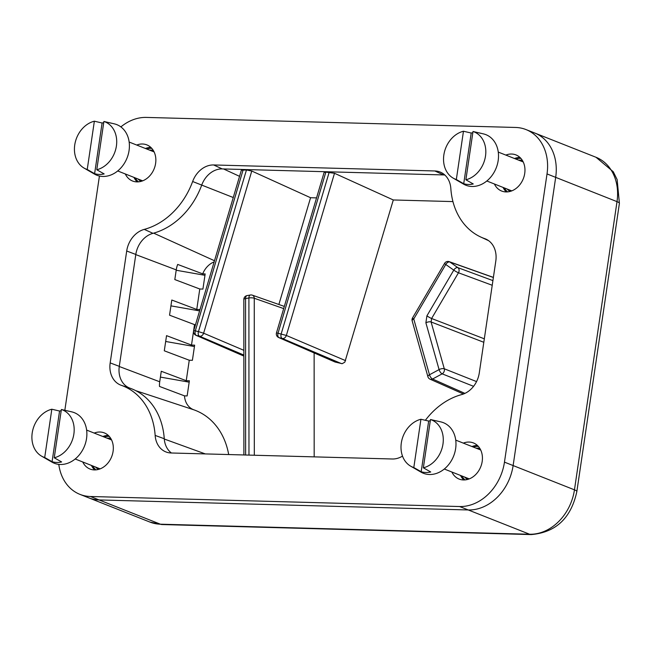 <?xml version="1.0" encoding="UTF-8"?>
<svg xmlns="http://www.w3.org/2000/svg" width="652" height="652" viewBox="0 0 652 652"><rect width="100%" height="100%" fill="white"/><g stroke="black" fill="none" stroke-linecap="round" stroke-linejoin="round"><path stroke-width="0.98" d="M329.187 172.218L281.191 333.873A3.888 2.306 103.8 0 0 282.21 338.429A3.888 3.073 -67 0 0 286.35 335.454L276.481 332.854A3.888 3.888 0 0 0 278.657 337.524L278.657 337.524A3.888 3.154 -66.5 0 0 279.064 337.663A3.888 2.306 -76.2 0 1 278.045 333.107L325.845 172.128L334.5 173.277L393.303 199.968L344.818 362.186L342.161 363.694L335.046 362.015L278.657 337.524M276.481 332.854L324.101 172.454L325.845 172.128M254.321 455.243L254.256 298.249A3.888 3.097 -70.6 0 0 252.357 295.169L252.357 295.169A3.888 3.888 0 0 0 250.384 295.006L250.384 295.006A3.888 2.078 79.9 0 0 248.909 297.98A3.888 1.027 -0 0 1 254.256 298.249L283.685 308.6M245.625 455.006L245.559 298.575A3.888 2.078 -100.1 0 1 247.043 295.6L247.043 295.6A3.888 3.888 0 0 0 243.84 299.431A3.888 1.027 -0 0 1 245.559 298.575L248.909 297.98L248.966 455.096M314.134 352.936L314.174 456.873M464.909 393.392L432.561 379.024A3.888 1.679 -118.3 0 1 429.481 374.77A3.888 1.597 164.3 0 0 427.899 376.685A3.888 3.888 0 0 0 430.059 379.179L430.059 379.179A3.888 3.113 -66 0 0 432.561 379.024L442.17 373.849A3.888 3.056 -68.3 0 0 444.289 368.779A3.888 1.597 164.3 0 0 439.081 369.602A3.888 1.679 61.7 0 0 442.17 373.849L473.572 386.318M412.17 320.89A3.888 1.597 -15.7 0 1 413.751 318.975A3.888 0.44 -149.6 0 1 412.561 317.866A3.888 3.888 0 0 0 412.17 320.89L427.899 376.685M444.574 263.367A3.888 0.44 30.4 0 0 445.764 264.484A3.888 2.282 -54.8 0 1 449.839 261.99A3.888 3.146 -70.4 0 0 449.228 261.672L449.228 261.672A3.888 3.888 0 0 0 444.574 263.367L412.561 317.866M476.555 381.591L444.289 368.779L431.094 321.974A3.888 1.597 164.3 0 0 425.886 322.797L439.081 369.602L429.481 374.77L413.751 318.975L445.764 264.484L453.776 270.132A3.888 0.44 30.4 0 0 458.47 272.78A3.888 3.064 -69.7 0 0 457.851 267.638A3.888 2.282 125.2 0 0 453.776 270.132L426.913 315.845A3.888 0.44 30.4 0 0 431.608 318.502L458.47 272.78L492.227 285.274M214.149 261.884A19.381 15.542 -68.4 0 0 202.699 273.864L205.16 273.93L202.919 289.089L199.781 288.999L196.757 309.464L199.895 309.545L199.797 310.246M195.518 324.647L194.524 324.623L191.501 345.079L194.638 345.161L192.397 360.32L189.259 360.238L186.244 380.695L189.382 380.776L187.14 395.935L184.492 395.862A19.381 15.542 -68.4 0 0 193.888 409.831A73.88 59.234 111.6 0 1 228.689 454.55M452.944 201.59L393.303 199.968M316.554 197.882L310.572 197.727L278.869 304.492M195.926 335.275L195.926 335.275A3.888 3.154 -66.5 0 0 196.333 335.413A3.888 2.306 -76.2 0 1 195.315 330.857L193.75 330.605A3.888 3.888 0 0 0 195.926 335.275L243.856 356.09L196.333 335.413L199.479 336.179A3.888 3.073 -67 0 0 203.62 333.205L198.461 331.623A3.888 2.306 103.8 0 0 199.479 336.179L243.856 355.055M193.75 330.605L241.37 170.213L246.456 169.968L251.77 171.028L310.572 197.727M204.956 275.307L176.195 270.246M194.524 324.623L169.553 315.185L171.794 300.026L196.757 309.464M199.602 310.906L170.93 305.861M189.259 360.238L164.296 350.8L166.537 335.641L191.501 345.079M194.435 346.546L165.673 341.477M184.492 395.862L159.487 386.432A20.872 16.732 111.6 0 1 159.724 381.779L161.272 371.265L186.244 380.695M189.178 382.162L160.416 377.092M120.873 126.895A46.585 37.351 111.6 0 1 146.382 117.417L515.577 127.458A46.585 37.351 111.6 0 1 526.017 129.577A46.585 37.351 111.6 0 1 547.02 173.929L555.683 177.36A46.585 37.351 -68.4 0 0 534.681 133A46.585 37.351 111.6 0 1 555.683 177.36L513.124 465.561A46.585 37.351 111.6 0 1 468.266 509.962L99.071 499.929A46.585 37.351 111.6 0 1 88.639 497.81A46.585 37.351 -68.4 0 0 99.071 499.929L90.408 496.498A46.585 37.351 111.6 0 1 79.968 494.379A46.585 37.351 111.6 0 1 58.794 464.363M199.781 288.999L174.817 279.569L176.244 269.887A20.872 16.732 111.6 0 1 177.686 264.427L202.699 273.864M507.639 191.875A18.509 14.841 111.6 0 1 504.265 187.898M515.708 158.99A18.509 14.841 111.6 0 1 520.891 158.403M138.534 181.843A18.509 14.841 111.6 0 1 135.16 177.866M146.602 148.958A18.509 14.841 111.6 0 1 151.786 148.371M465.112 479.905A18.509 14.841 111.6 0 1 461.738 475.927M473.181 447.019A18.509 14.841 111.6 0 1 478.356 446.433M96.007 469.864A18.509 14.841 111.6 0 1 92.633 465.887M104.075 436.987A18.509 14.841 111.6 0 1 109.251 436.392M110.783 438.47A16.707 13.399 -68.4 0 0 106.993 438.136M95.551 467.044A16.707 13.399 -68.4 0 0 98.534 469.399M479.888 448.503A16.707 13.399 -68.4 0 0 476.099 448.177M464.656 477.077A16.707 13.399 -68.4 0 0 467.639 479.432M522.415 160.474A16.707 13.399 -68.4 0 0 518.625 160.147M507.183 189.056A16.707 13.399 -68.4 0 0 510.174 191.411M153.31 150.441A16.707 13.399 -68.4 0 0 149.52 150.115M138.077 179.023A16.707 13.399 -68.4 0 0 141.068 181.378M444.851 175.029A22.771 18.256 -68.4 0 0 443.458 174.932L222.234 168.917A22.771 18.256 -68.4 0 0 201.721 185.078A70.489 56.52 111.6 0 1 152.975 233.334A22.771 18.256 -68.4 0 0 135.812 254.451L119.292 366.342A22.771 18.256 -68.4 0 0 130.098 388.225A70.489 56.52 111.6 0 1 164.263 438.731A22.771 18.256 -68.4 0 0 171.419 452.993M402.504 456.107A23.317 18.696 111.6 0 1 392.341 458.992L171.117 452.985A23.317 18.696 111.6 0 1 166.716 452.219A23.317 18.696 111.6 0 1 155.152 435.422A69.943 56.08 -68.4 0 0 121.248 385.308A23.317 18.696 111.6 0 1 110.18 362.903L126.7 251.012A23.317 18.696 111.6 0 1 144.271 229.382A69.943 56.08 -68.4 0 0 192.642 181.509A23.317 18.696 111.6 0 1 213.644 164.956L434.868 170.971A23.317 18.696 111.6 0 1 440.899 172.373A23.317 18.696 111.6 0 1 450.834 188.526A69.943 56.08 -68.4 0 0 480.654 236.978A69.943 56.08 -68.4 0 0 484.738 238.64A23.317 18.696 111.6 0 1 486.099 239.194A23.317 18.696 111.6 0 1 495.805 261.044L479.285 372.936A23.317 18.696 111.6 0 1 461.714 394.566A69.943 56.08 -68.4 0 0 425.373 420.296M108.33 435.446A19.43 15.575 -68.4 0 0 102.869 436.506M91.427 465.414A19.43 15.575 -68.4 0 0 94.687 469.929M94.206 433.075A19.43 15.575 111.6 0 1 104.328 432.904A19.43 15.575 111.6 0 1 112.527 454.085A19.43 15.575 111.6 0 1 94.377 469.921A19.43 15.575 111.6 0 1 90.025 469.041A19.43 15.575 111.6 0 1 82.763 461.983M477.435 445.479A19.43 15.575 -68.4 0 0 471.975 446.547M460.532 475.447A19.43 15.575 -68.4 0 0 463.792 479.962M463.311 443.115A19.43 15.575 111.6 0 1 473.433 442.936A19.43 15.575 111.6 0 1 481.632 464.118A19.43 15.575 111.6 0 1 463.482 479.953A19.43 15.575 111.6 0 1 459.13 479.073A19.43 15.575 111.6 0 1 451.869 472.015M150.865 147.425A19.43 15.575 -68.4 0 0 145.404 148.485M133.962 177.385A19.43 15.575 -68.4 0 0 137.213 181.9M136.733 145.054A19.43 15.575 111.6 0 1 146.855 144.883A19.43 15.575 111.6 0 1 155.062 166.056A19.43 15.575 111.6 0 1 136.912 181.892A19.43 15.575 111.6 0 1 132.552 181.011A19.43 15.575 111.6 0 1 125.298 173.962M519.97 157.458A19.43 15.575 -68.4 0 0 514.509 158.517M503.067 187.426A19.43 15.575 -68.4 0 0 506.319 191.932M505.838 155.086A19.43 15.575 111.6 0 1 515.96 154.915A19.43 15.575 111.6 0 1 524.167 176.097A19.43 15.575 111.6 0 1 506.017 191.932A19.43 15.575 111.6 0 1 501.657 191.044A19.43 15.575 111.6 0 1 494.403 183.994M547.02 173.929L504.461 462.138A46.585 37.351 111.6 0 1 459.603 506.531L468.266 509.962L99.071 499.929L160.408 524.2A46.585 37.351 111.6 0 1 149.968 522.089L79.968 494.379M459.603 506.531L90.408 496.498M619.4 203.367L576.841 491.575A13.985 2.347 -171.6 0 0 574.461 489.839L617.012 201.639A46.585 37.351 111.6 0 0 596.018 157.279L613.255 171.72L617.151 179.618L619.4 203.367A13.985 2.347 -171.6 0 0 617.012 201.639L555.683 177.36L513.124 465.561L504.461 462.138M576.841 491.575C571.095 518.087 555.895 532.423 531.233 534.583A13.985 8.028 -88.4 0 1 529.603 534.241L468.266 509.962A46.585 37.351 -68.4 0 0 513.124 465.561L574.461 489.839A46.585 37.351 111.6 0 1 529.603 534.241L160.408 524.2A13.985 8.028 -88.4 0 0 162.046 524.542L149.968 522.089M64.833 410.295L99.43 176.024M109.34 122.723A26.626 21.345 111.6 0 1 110.53 122.959A26.626 21.345 111.6 0 1 111.639 123.261L103.904 121.459L96.773 169.748L104.157 173.929A26.626 21.345 111.6 0 1 99.291 174.434A26.626 21.345 111.6 0 1 94.613 173.668L102.095 123A26.626 21.345 111.6 0 1 103.725 122.698M94.613 173.668L87.229 169.487L94.361 121.199L102.095 123M110.53 122.959L114.361 123.864A27.205 21.809 111.6 0 1 128.664 152.731A27.205 21.809 111.6 0 1 102.877 176.447A27.205 21.809 111.6 0 1 94.475 174.092L84.051 168.077A25.436 20.391 111.6 0 1 75.135 142.796A25.436 20.391 111.6 0 1 94.361 121.199M87.229 169.487A25.436 20.391 111.6 0 1 84.051 168.077M103.904 121.459A25.436 20.391 111.6 0 1 116.398 146.04A25.436 20.391 111.6 0 1 96.773 169.748M142.706 180.824A15.542 12.461 111.6 0 1 142.103 180.612L117.719 170.963M129.161 142.054L153.546 151.704A15.542 12.461 111.6 0 1 154.133 151.957M435.911 420.784A26.626 21.345 111.6 0 1 437.101 421.021A26.626 21.345 111.6 0 1 438.217 421.322L430.483 419.521L423.352 467.81L430.736 471.991A26.626 21.345 111.6 0 1 425.87 472.488A26.626 21.345 111.6 0 1 421.184 471.73L428.666 421.062A26.626 21.345 111.6 0 1 430.296 420.752M421.184 471.73L413.808 467.549L420.931 419.26L428.666 421.062M437.101 421.021L440.931 421.917A27.205 21.809 111.6 0 1 455.243 450.793A27.205 21.809 111.6 0 1 429.456 474.509A27.205 21.809 111.6 0 1 421.045 472.154L410.621 466.139A25.436 20.391 111.6 0 1 401.705 440.858A25.436 20.391 111.6 0 1 420.931 419.26M413.808 467.549A25.436 20.391 111.6 0 1 410.621 466.139M430.483 419.521A25.436 20.391 111.6 0 1 442.969 444.102A25.436 20.391 111.6 0 1 423.352 467.81M469.277 478.886A15.542 12.461 111.6 0 1 468.682 478.674L444.289 469.016M455.732 440.116L480.116 449.766A15.542 12.461 111.6 0 1 480.703 450.019M478.446 132.755A26.626 21.345 111.6 0 1 479.636 132.992A26.626 21.345 111.6 0 1 480.744 133.293L473.01 131.492L465.878 179.781L473.262 183.97A26.626 21.345 111.6 0 1 468.397 184.467A26.626 21.345 111.6 0 1 463.719 183.709L471.2 133.032A26.626 21.345 111.6 0 1 472.83 132.731M463.719 183.709L456.335 179.52L463.466 131.239L471.2 133.032M479.636 132.992L483.466 133.896A27.205 21.809 111.6 0 1 497.769 162.772A27.205 21.809 111.6 0 1 471.983 186.48A27.205 21.809 111.6 0 1 463.58 184.133L453.156 178.11A25.436 20.391 111.6 0 1 444.24 152.829A25.436 20.391 111.6 0 1 463.466 131.239M456.335 179.52A25.436 20.391 111.6 0 1 453.156 178.11M473.01 131.492A25.436 20.391 111.6 0 1 485.504 156.072A25.436 20.391 111.6 0 1 465.878 179.781M511.812 190.865A15.542 12.461 111.6 0 1 511.209 190.645L486.824 180.995M498.267 152.087L522.651 161.745A15.542 12.461 111.6 0 1 523.238 161.998M66.806 410.752A26.626 21.345 111.6 0 1 67.995 410.988A26.626 21.345 111.6 0 1 69.112 411.29L61.378 409.489L54.246 457.777L61.63 461.958A26.626 21.345 111.6 0 1 56.765 462.455A26.626 21.345 111.6 0 1 52.078 461.697L59.56 411.029A26.626 21.345 111.6 0 1 61.19 410.719M52.078 461.697L44.703 457.517L51.826 409.228L59.56 411.029M67.995 410.988L71.826 411.885A27.205 21.809 111.6 0 1 86.137 440.76A27.205 21.809 111.6 0 1 60.351 464.477A27.205 21.809 111.6 0 1 51.94 462.121L41.516 456.107A25.436 20.391 111.6 0 1 32.6 430.817A25.436 20.391 111.6 0 1 51.826 409.228M44.703 457.517A25.436 20.391 111.6 0 1 41.516 456.107M61.378 409.489A25.436 20.391 111.6 0 1 73.863 434.069A25.436 20.391 111.6 0 1 54.246 457.777M100.172 468.853A15.542 12.461 111.6 0 1 99.569 468.641L75.184 458.984M86.626 430.084L111.011 439.733A15.542 12.461 111.6 0 1 111.598 439.986M335.454 362.153L279.064 337.663L282.21 338.429L341.461 363.62M345.601 360.654L286.35 335.454L334.5 173.277M483.808 342.292L431.094 321.974L431.608 318.502L484.322 338.82M426.913 315.845L425.886 322.797M492.92 280.613L457.851 267.638L449.839 261.99L493.377 277.491M246.456 169.968L198.461 331.623L195.315 330.857L243.114 169.879M243.856 350.32L203.62 333.205L251.77 171.028M135.795 254.606L176.244 269.887M153.66 233.147L214.492 260.743M119.267 366.497L159.724 381.779M223.538 168.95L239.553 176.342M192.642 181.509L233.261 197.523M135.82 390.687L193.888 409.831M164.288 439.024L205.298 453.914M121.248 385.308L130.098 388.225M155.152 435.422L164.263 438.731M484.738 238.64L487.403 239.879M434.868 170.971L443.458 174.932M213.644 164.956L222.234 168.917M144.271 229.382L152.975 233.334M126.7 251.012L135.812 254.451M110.18 362.903L119.292 366.342M250.384 295.006L247.043 295.6M243.84 299.431L243.897 454.957M252.357 295.169L284.329 306.416M449.228 261.672L493.393 277.402M430.059 379.179L463.442 394.012M531.233 534.583L162.046 524.542M596.018 157.279L526.017 129.577M480.654 236.978L488.641 240.694"/></g></svg>
